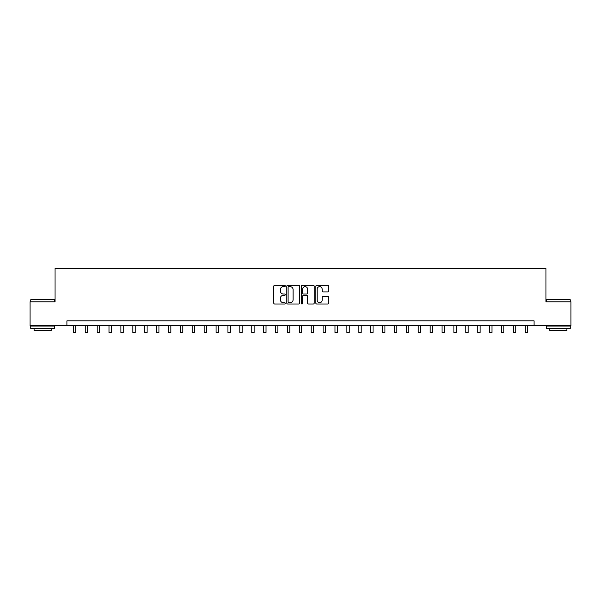 <?xml version="1.0" encoding="UTF-8"?>
<svg xmlns="http://www.w3.org/2000/svg" width="601" height="601" viewBox="0 0 601 601"><rect width="100%" height="100%" fill="white"/><g stroke="black" fill="none" stroke-linecap="round" stroke-linejoin="round"><path stroke-width="0.9" d="M285.28 285.986A0.654 0.654 0 0 0 284.626 285.332L274.702 285.332A0.932 0.932 0 0 0 273.763 286.264L273.763 303.077A0.932 0.932 0 0 0 274.702 304.008L284.626 304.008A0.654 0.654 0 0 0 285.28 303.355A0.654 0.654 0 0 0 284.626 302.701L283.341 302.701A2.99 2.99 0 0 1 280.351 299.719L280.351 298.314A2.99 2.99 0 0 1 283.341 295.324L284.626 295.324A0.654 0.654 0 0 0 285.28 294.67A0.654 0.654 0 0 0 284.626 294.017L283.341 294.017A2.99 2.99 0 0 1 280.351 291.027L280.351 289.629A2.99 2.99 0 0 1 283.341 286.639L284.626 286.639A0.654 0.654 0 0 0 285.28 285.986M327.793 291.921A0.932 0.932 0 0 0 328.724 290.982L328.724 286.264A0.932 0.932 0 0 0 327.793 285.332L316.772 285.332A0.932 0.932 0 0 0 315.841 286.264L315.841 303.077A0.932 0.932 0 0 0 316.772 304.008L327.793 304.008A0.932 0.932 0 0 0 328.724 303.077L328.724 297.382A0.932 0.932 0 0 0 327.793 296.443L323.075 296.443A0.932 0.932 0 0 0 322.144 297.382L322.144 300.207A2.502 2.502 0 0 1 319.642 302.701A2.502 2.502 0 0 1 317.148 300.207L317.148 289.141A2.502 2.502 0 0 1 319.642 286.639A2.502 2.502 0 0 1 322.144 289.141L322.144 290.982A0.932 0.932 0 0 0 323.075 291.921L327.793 291.921M66.921 325.592L30.05 325.592L30.05 301.807L55.029 301.807L55.029 268.504L545.971 268.504L545.971 301.807L570.95 301.807L570.95 325.592L534.079 325.592L534.079 320.836L66.921 320.836L66.921 325.592L534.079 325.592M299.681 286.264A0.932 0.932 0 0 0 298.75 285.332L287.729 285.332A0.932 0.932 0 0 0 286.797 286.264L286.797 303.077A0.932 0.932 0 0 0 287.729 304.008L298.75 304.008A0.932 0.932 0 0 0 299.681 303.077L299.681 286.264M302.25 285.332L313.271 285.332A0.932 0.932 0 0 1 314.203 286.264L314.203 303.077A0.932 0.932 0 0 1 313.271 304.008L308.553 304.008A0.932 0.932 0 0 1 307.622 303.077L307.622 296.263A0.932 0.932 0 0 0 306.69 295.324L303.558 295.324A0.932 0.932 0 0 0 302.626 296.263L302.626 303.355A0.654 0.654 0 0 1 301.972 304.008A0.654 0.654 0 0 1 301.319 303.355L301.319 286.264A0.932 0.932 0 0 1 302.25 285.332M288.758 286.639A0.654 0.654 0 0 0 288.104 287.293L288.104 302.048A0.654 0.654 0 0 0 288.758 302.701L290.11 302.701A2.99 2.99 0 0 0 293.1 299.719L293.1 289.629A2.99 2.99 0 0 0 290.11 286.639L288.758 286.639M307.622 289.186A2.502 2.502 0 0 0 305.12 286.685A2.502 2.502 0 0 0 302.626 289.186L302.626 293.085A0.932 0.932 0 0 0 303.558 294.017L306.69 294.017A0.932 0.932 0 0 0 307.622 293.085L307.622 289.186M73.345 325.592L73.345 332.496L75.718 332.496L75.718 325.592M85.237 325.592L85.237 332.496L87.611 332.496L87.611 325.592M97.129 325.592L97.129 332.496L99.503 332.496L99.503 325.592M109.021 325.592L109.021 332.496L111.395 332.496L111.395 325.592M120.914 325.592L120.914 332.496L123.295 332.496L123.295 325.592M31.049 299.433L54.548 299.719L31.049 299.433M42.656 328.446L30.764 328.446L30.764 326.073L54.548 326.073L54.548 328.446L42.656 328.446M51.22 328.446L51.22 330.64L34.092 330.64L34.092 328.446M546.737 299.433L570.236 299.719L546.737 299.433M558.344 328.446L546.452 328.446L546.452 326.073L570.236 326.073L570.236 328.446L558.344 328.446M566.908 328.446L566.908 330.64L549.78 330.64L549.78 328.446M132.806 325.592L132.806 332.496L135.187 332.496L135.187 325.592M144.698 325.592L144.698 332.496L147.08 332.496L147.08 325.592M156.591 325.592L156.591 332.496L158.972 332.496L158.972 325.592M168.483 325.592L168.483 332.496L170.864 332.496L170.864 325.592M180.383 325.592L180.383 332.496L182.757 332.496L182.757 325.592M192.275 325.592L192.275 332.496L194.649 332.496L194.649 325.592M204.167 325.592L204.167 332.496L206.541 332.496L206.541 325.592M216.06 325.592L216.06 332.496L218.441 332.496L218.441 325.592M227.952 325.592L227.952 332.496L230.333 332.496L230.333 325.592M239.844 325.592L239.844 332.496L242.226 332.496L242.226 325.592M251.736 325.592L251.736 332.496L254.118 332.496L254.118 325.592M263.629 325.592L263.629 332.496L266.01 332.496L266.01 325.592M275.521 325.592L275.521 332.496L277.902 332.496L277.902 325.592M287.421 325.592L287.421 332.496L289.795 332.496L289.795 325.592M299.313 325.592L299.313 332.496L301.687 332.496L301.687 325.592M311.205 325.592L311.205 332.496L313.579 332.496L313.579 325.592M323.098 325.592L323.098 332.496L325.479 332.496L325.479 325.592M334.99 325.592L334.99 332.496L337.371 332.496L337.371 325.592M346.882 325.592L346.882 332.496L349.264 332.496L349.264 325.592M358.774 325.592L358.774 332.496L361.156 332.496L361.156 325.592M370.667 325.592L370.667 332.496L373.048 332.496L373.048 325.592M382.559 325.592L382.559 332.496L384.94 332.496L384.94 325.592M394.459 325.592L394.459 332.496L396.833 332.496L396.833 325.592M406.351 325.592L406.351 332.496L408.725 332.496L408.725 325.592M418.243 325.592L418.243 332.496L420.617 332.496L420.617 325.592M430.136 325.592L430.136 332.496L432.517 332.496L432.517 325.592M442.028 325.592L442.028 332.496L444.409 332.496L444.409 325.592M453.92 325.592L453.92 332.496L456.302 332.496L456.302 325.592M465.813 325.592L465.813 332.496L468.194 332.496L468.194 325.592M477.705 325.592L477.705 332.496L480.086 332.496L480.086 325.592M489.605 325.592L489.605 332.496L491.979 332.496L491.979 325.592M501.497 325.592L501.497 332.496L503.871 332.496L503.871 325.592M513.389 325.592L513.389 332.496L515.763 332.496L515.763 325.592M525.282 325.592L525.282 332.496L527.655 332.496L527.655 325.592M73.345 332.496L75.718 332.496M85.237 332.496L87.611 332.496M97.129 332.496L99.503 332.496M109.021 332.496L111.395 332.496M120.914 332.496L123.295 332.496M132.806 332.496L135.187 332.496M144.698 332.496L147.08 332.496M156.591 332.496L158.972 332.496M168.483 332.496L170.864 332.496M180.383 332.496L182.757 332.496M192.275 332.496L194.649 332.496M204.167 332.496L206.541 332.496M216.06 332.496L218.441 332.496M227.952 332.496L230.333 332.496M239.844 332.496L242.226 332.496M251.736 332.496L254.118 332.496M263.629 332.496L266.01 332.496M275.521 332.496L277.902 332.496M287.421 332.496L289.795 332.496M299.313 332.496L301.687 332.496M311.205 332.496L313.579 332.496M323.098 332.496L325.479 332.496M334.99 332.496L337.371 332.496M346.882 332.496L349.264 332.496M358.774 332.496L361.156 332.496M370.667 332.496L373.048 332.496M382.559 332.496L384.94 332.496M394.459 332.496L396.833 332.496M406.351 332.496L408.725 332.496M418.243 332.496L420.617 332.496M430.136 332.496L432.517 332.496M442.028 332.496L444.409 332.496M453.92 332.496L456.302 332.496M465.813 332.496L468.194 332.496M477.705 332.496L480.086 332.496M489.605 332.496L491.979 332.496M501.497 332.496L503.871 332.496M513.389 332.496L515.763 332.496M525.282 332.496L527.655 332.496M30.764 301.807L30.764 299.719M36.188 326.073L36.188 325.592M49.124 326.073L49.124 325.592M54.548 301.807L54.548 299.719M546.452 301.807L546.452 299.719M551.876 326.073L551.876 325.592M564.812 326.073L564.812 325.592M570.236 301.807L570.236 299.719"/></g></svg>
